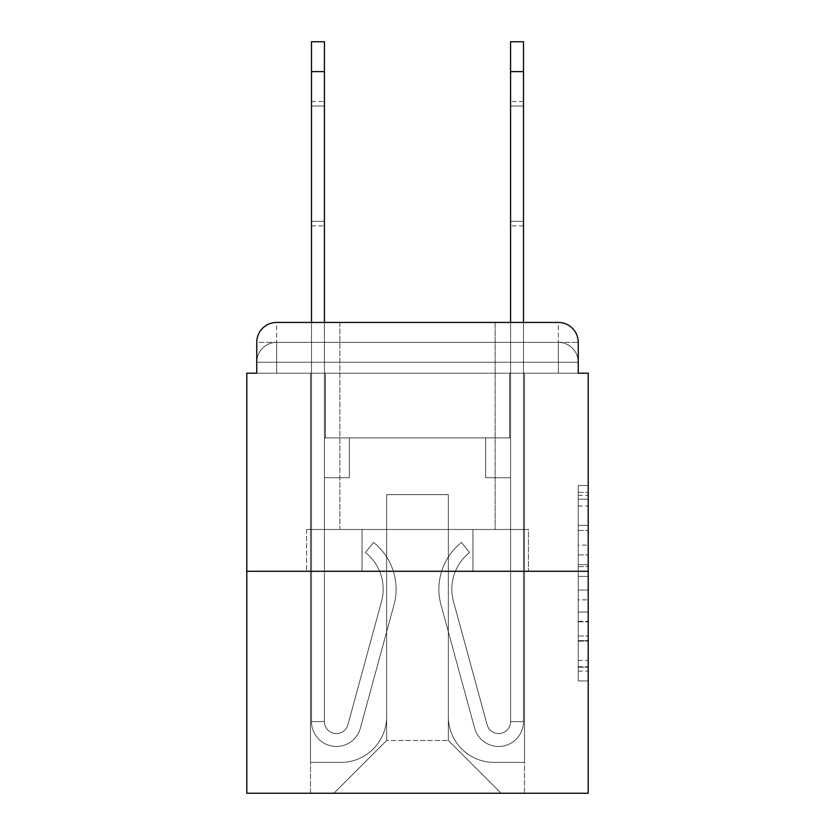 <?xml version="1.0" encoding="UTF-8"?>
<svg xmlns="http://www.w3.org/2000/svg" width="835" height="835" viewBox="0 0 835 835"><rect width="100%" height="100%" fill="white"/><g stroke="black" fill="none" stroke-linecap="round" stroke-linejoin="round"><path stroke-width="0.63" stroke-dasharray="4.17 3.13" d="M578.248 545.119L578.248 576.39L588.205 576.39L588.205 671.163L588.205 495.301L588.205 576.39L578.248 576.39L578.248 492.368L578.248 680.932L578.248 485.532L578.248 667.248L588.205 667.248L578.248 667.248L588.205 667.248L578.248 667.248L578.248 635.988L578.248 680.932L588.205 680.932L588.205 485.532L588.205 666.758L588.205 590.063L578.248 590.063L588.205 590.063L588.205 635.988L588.205 499.205L578.248 499.205L588.205 499.205L588.205 680.932L588.205 495.301L588.205 680.932L578.248 680.932L578.248 485.532L588.205 485.532L588.205 495.301L588.205 485.532L588.205 495.301L588.205 485.532L588.205 492.368L588.205 485.532L578.248 485.532L578.248 499.205L588.205 499.205L578.248 499.205L578.248 545.119L588.205 545.119M276.656 373.203L256.752 373.203L256.752 362.254L558.344 362.254L256.752 362.254L276.656 362.254L276.656 342.35L558.344 342.35L276.656 342.35L558.344 342.35L558.344 362.254L578.248 362.254L558.344 362.254L558.344 342.35L558.344 362.254L578.248 362.254L558.344 362.254L578.248 362.254L558.344 362.254L578.248 362.254L558.344 362.254L578.248 362.254L558.344 362.254L578.248 362.254L558.344 362.254L578.248 362.254L558.344 362.254L578.248 362.254L558.344 362.254L578.248 362.254L558.344 362.254L558.344 342.35L558.344 362.254L558.344 342.35L558.344 362.254L558.344 342.35L558.344 362.254L558.344 342.35L558.344 362.254L558.344 342.35L558.344 362.254L558.344 342.35L558.344 362.254L558.344 342.35L558.344 362.254L558.344 342.35L578.248 342.35L276.656 342.35L558.344 342.35L276.656 342.35L558.344 342.35L276.656 342.35L558.344 342.35L276.656 342.35L558.344 342.35L558.344 373.203L256.752 373.203L256.752 362.254L276.656 362.254L276.656 342.35L256.752 342.35A19.904 19.904 0 0 1 276.656 322.446L558.344 322.446L276.656 322.446A19.904 19.904 0 0 0 256.752 342.35L276.656 342.35A19.904 19.904 0 0 0 256.752 362.254L276.656 362.254L256.752 362.254L276.656 362.254L256.752 362.254L276.656 362.254L256.752 362.254L276.656 362.254L256.752 362.254L276.656 362.254L256.752 362.254L276.656 362.254L256.752 362.254L256.752 373.203L256.752 362.254L256.752 373.203L256.752 362.254L256.752 373.203L256.752 362.254L256.752 373.203L246.795 373.203L246.795 793.25L588.205 793.25L588.205 373.203L578.248 373.203L578.248 342.35A19.904 19.904 0 0 0 558.344 322.446A19.904 19.904 0 0 1 578.248 342.35L578.248 373.203L256.752 373.203L256.752 342.35L256.752 373.203L578.248 373.203L558.344 373.203L578.248 373.203L558.344 373.203L578.248 373.203L558.344 373.203L578.248 373.203L558.344 373.203L578.248 373.203L558.344 373.203L578.248 373.203L558.344 373.203L578.248 373.203L558.344 373.203L578.248 373.203L558.344 373.203L578.248 373.203L558.344 373.203L558.344 322.446A19.904 19.904 0 0 1 578.248 342.35A19.904 19.904 0 0 0 558.344 322.446L558.344 342.35A19.904 19.904 0 0 1 578.248 362.254A19.904 19.904 0 0 0 558.344 342.35A19.904 19.904 0 0 1 578.248 362.254A19.904 19.904 0 0 0 558.344 342.35A19.904 19.904 0 0 1 578.248 362.254A19.904 19.904 0 0 0 558.344 342.35A19.904 19.904 0 0 1 578.248 362.254A19.904 19.904 0 0 0 558.344 342.35A19.904 19.904 0 0 1 578.248 362.254L578.248 373.203L558.344 373.203L558.344 362.254L558.344 373.203L558.344 362.254L558.344 373.203L558.344 362.254L558.344 373.203L558.344 362.254L558.344 373.203L558.344 362.254L558.344 373.203L558.344 362.254L558.344 373.203L558.344 362.254L558.344 373.203L558.344 362.254L558.344 373.203L558.344 362.254L558.344 373.203L276.656 373.203L276.656 362.254L256.752 362.254L276.656 362.254L276.656 342.35A19.904 19.904 0 0 0 256.752 362.254A19.904 19.904 0 0 1 276.656 342.35A19.904 19.904 0 0 0 256.752 362.254A19.904 19.904 0 0 1 276.656 342.35A19.904 19.904 0 0 0 256.752 362.254A19.904 19.904 0 0 1 276.656 342.35A19.904 19.904 0 0 0 256.752 362.254A19.904 19.904 0 0 1 276.656 342.35L276.656 373.203L276.656 342.35L276.656 373.203L276.656 342.35L276.656 373.203L276.656 362.254L276.656 373.203L276.656 362.254L276.656 373.203L276.656 362.254L276.656 373.203L276.656 362.254L276.656 373.203L276.656 362.254L276.656 373.203L276.656 362.254L276.656 373.203L276.656 362.254L276.656 373.203L256.752 373.203L276.656 373.203M495.134 322.446L495.134 529.473L339.866 529.473L495.134 529.473L339.866 529.473L339.866 322.446L495.134 322.446L339.866 322.446L495.134 322.446L339.866 322.446L495.134 322.446L495.134 529.473L339.866 529.473L339.866 322.446M588.205 564.669L588.205 554.899L588.205 564.669L578.248 564.669L578.248 525.34L578.248 641.113L578.248 612.055L588.205 612.055L578.248 612.055L578.248 680.932L588.205 680.932L578.248 680.932L588.205 680.932L578.248 680.932L578.248 485.532L588.205 485.532L578.248 485.532L588.205 485.532L578.248 485.532L578.248 564.669L588.205 564.669M246.795 571.286L588.205 571.286M311.497 71.612L311.497 721.586L311.497 71.612L311.497 721.586L324.429 721.586L311.497 721.586A24.883 24.883 0 0 0 360.386 728.13A24.883 24.883 0 0 1 311.497 721.586A24.883 24.883 0 0 0 360.386 728.13A24.883 24.883 0 0 1 311.497 721.586L324.429 721.586L311.497 721.586A24.883 24.883 0 0 0 360.386 728.13A24.883 24.883 0 0 1 311.497 721.586A24.883 24.883 0 0 0 360.386 728.13A24.883 24.883 0 0 1 311.497 721.586L324.429 721.586L311.497 721.586A24.883 24.883 0 0 0 360.386 728.13A24.883 24.883 0 0 1 311.497 721.586A24.883 24.883 0 0 0 360.386 728.13A24.883 24.883 0 0 1 311.497 721.586A24.883 24.883 0 0 0 360.386 728.13A24.883 24.883 0 0 1 311.497 721.586A24.883 24.883 0 0 0 360.386 728.13A24.883 24.883 0 0 1 311.497 721.586A24.883 24.883 0 0 0 360.386 728.13L393.995 604.916A59.723 59.723 0 0 0 373.506 542.416A59.723 59.723 0 0 1 393.995 604.916A59.723 59.723 0 0 0 373.506 542.416A59.723 59.723 0 0 1 393.995 604.916A59.723 59.723 0 0 0 373.506 542.416A59.723 59.723 0 0 1 393.995 604.916A59.723 59.723 0 0 0 373.506 542.416A59.723 59.723 0 0 1 393.995 604.916A59.723 59.723 0 0 0 373.506 542.416A59.723 59.723 0 0 1 393.995 604.916A59.723 59.723 0 0 0 373.506 542.416A59.723 59.723 0 0 1 393.995 604.916A59.723 59.723 0 0 0 373.506 542.416A59.723 59.723 0 0 1 393.995 604.916A59.723 59.723 0 0 0 373.506 542.416A59.723 59.723 0 0 1 393.995 604.916A59.723 59.723 0 0 0 373.506 542.416L365.459 552.551A46.781 46.781 0 0 1 381.511 601.513L347.903 724.728A11.94 11.94 0 0 1 324.429 721.586L324.429 437.905L349.322 437.905L324.429 437.905L349.322 437.905L324.429 437.905L324.429 721.586A11.94 11.94 0 0 0 347.903 724.728L381.511 601.513A46.781 46.781 0 0 0 365.459 552.551L373.506 542.416L365.459 552.551A46.781 46.781 0 0 1 381.511 601.513L347.903 724.728L381.511 601.513A46.781 46.781 0 0 0 365.459 552.551A46.781 46.781 0 0 1 381.511 601.513L347.903 724.728L381.511 601.513A46.781 46.781 0 0 0 365.459 552.551A46.781 46.781 0 0 1 381.511 601.513L347.903 724.728L381.511 601.513A46.781 46.781 0 0 0 365.459 552.551A46.781 46.781 0 0 1 381.511 601.513L347.903 724.728L381.511 601.513A46.781 46.781 0 0 0 365.459 552.551A46.781 46.781 0 0 1 381.511 601.513L347.903 724.728L381.511 601.513A46.781 46.781 0 0 0 365.459 552.551A46.781 46.781 0 0 1 381.511 601.513L347.903 724.728L381.511 601.513A46.781 46.781 0 0 0 365.459 552.551A46.781 46.781 0 0 1 381.511 601.513L347.903 724.728A11.94 11.94 0 0 1 324.429 721.586L324.429 477.724L349.322 477.724L324.429 477.724L349.322 477.724L349.322 437.905L349.322 477.724L324.429 477.724L324.429 437.905L324.429 477.724L349.322 477.724L324.429 477.724L349.322 477.724L349.322 437.905L349.322 477.724L324.429 477.724L349.322 477.724L324.429 477.724L349.322 477.724L324.429 477.724L349.322 477.724L324.429 477.724L349.322 477.724L349.322 437.905L349.322 477.724L349.322 437.905L349.322 477.724L349.322 437.905L349.322 477.724L349.322 437.905L349.322 477.724L349.322 437.905L349.322 477.724L324.429 477.724L324.429 721.586A11.94 11.94 0 0 0 347.903 724.728A11.94 11.94 0 0 1 324.429 721.586A11.94 11.94 0 0 0 347.903 724.728A11.94 11.94 0 0 1 324.429 721.586A11.94 11.94 0 0 0 347.903 724.728A11.94 11.94 0 0 1 324.429 721.586A11.94 11.94 0 0 0 347.903 724.728A11.94 11.94 0 0 1 324.429 721.586A11.94 11.94 0 0 0 347.903 724.728A11.94 11.94 0 0 1 324.429 721.586A11.94 11.94 0 0 0 347.903 724.728L381.511 601.513A46.781 46.781 0 0 0 365.459 552.551L373.506 542.416A59.723 59.723 0 0 1 393.995 604.916L360.386 728.13A24.883 24.883 0 0 1 311.497 721.586L311.497 322.446L324.429 322.446L324.429 437.905L349.322 437.905L324.429 437.905L349.322 437.905L324.429 437.905L324.429 721.586A11.94 11.94 0 0 0 347.903 724.728A11.94 11.94 0 0 1 324.429 721.586A11.94 11.94 0 0 0 347.903 724.728L381.511 601.513A46.781 46.781 0 0 0 365.459 552.551A46.781 46.781 0 0 1 381.511 601.513A46.781 46.781 0 0 0 365.459 552.551L373.506 542.416A59.723 59.723 0 0 1 393.995 604.916L360.386 728.13A24.883 24.883 0 0 1 311.497 721.586L311.497 41.75L311.497 71.612L311.497 41.75L324.429 41.75L324.429 437.905L324.429 41.75L324.429 437.905L349.322 437.905L349.322 477.724L349.322 437.905L349.322 477.724L324.429 477.724L324.429 721.586L311.497 721.586L311.497 41.75L324.429 41.75L324.429 71.612L324.429 41.75L311.497 41.75L311.497 71.612L311.497 41.75L324.429 41.75L311.497 41.75L311.497 71.612L324.429 71.612L324.429 437.905L349.322 437.905L324.429 437.905L324.429 477.724L324.429 41.75L311.497 41.75L311.497 71.612L324.429 71.612L324.429 437.905L349.322 437.905L324.429 437.905L349.322 437.905L349.322 477.724L324.429 477.724L324.429 721.586L311.497 721.586L311.497 71.612L324.429 71.612L324.429 41.75L311.497 41.75L324.429 41.75L311.497 41.75L311.497 71.612L324.429 71.612L324.429 721.586A11.94 11.94 0 0 0 347.903 724.728L381.511 601.513A46.781 46.781 0 0 0 365.459 552.551L373.506 542.416A59.723 59.723 0 0 1 393.995 604.916L360.386 728.13A24.883 24.883 0 0 1 311.497 721.586L311.497 71.612L324.429 71.612L324.429 437.905L349.322 437.905L349.322 477.724L324.429 477.724L324.429 437.905L349.322 437.905L324.429 437.905L324.429 721.586A11.94 11.94 0 0 0 347.903 724.728A11.94 11.94 0 0 1 324.429 721.586L311.497 721.586L311.497 71.612L324.429 71.612L324.429 437.905L349.322 437.905L324.429 437.905L349.322 437.905L349.322 477.724L324.429 477.724L324.429 721.586L311.497 721.586L311.497 71.612L324.429 71.612M523.503 71.612L523.503 721.586L523.503 71.612L523.503 721.586L510.571 721.586L523.503 721.586A24.883 24.883 0 0 1 474.614 728.13A24.883 24.883 0 0 0 523.503 721.586A24.883 24.883 0 0 1 474.614 728.13A24.883 24.883 0 0 0 523.503 721.586L510.571 721.586L523.503 721.586A24.883 24.883 0 0 1 474.614 728.13A24.883 24.883 0 0 0 523.503 721.586A24.883 24.883 0 0 1 474.614 728.13A24.883 24.883 0 0 0 523.503 721.586L510.571 721.586L523.503 721.586A24.883 24.883 0 0 1 474.614 728.13A24.883 24.883 0 0 0 523.503 721.586A24.883 24.883 0 0 1 474.614 728.13A24.883 24.883 0 0 0 523.503 721.586A24.883 24.883 0 0 1 474.614 728.13A24.883 24.883 0 0 0 523.503 721.586A24.883 24.883 0 0 1 474.614 728.13A24.883 24.883 0 0 0 523.503 721.586A24.883 24.883 0 0 1 474.614 728.13L441.005 604.916A59.723 59.723 0 0 1 461.494 542.416A59.723 59.723 0 0 0 441.005 604.916A59.723 59.723 0 0 1 461.494 542.416A59.723 59.723 0 0 0 441.005 604.916A59.723 59.723 0 0 1 461.494 542.416A59.723 59.723 0 0 0 441.005 604.916A59.723 59.723 0 0 1 461.494 542.416A59.723 59.723 0 0 0 441.005 604.916A59.723 59.723 0 0 1 461.494 542.416A59.723 59.723 0 0 0 441.005 604.916A59.723 59.723 0 0 1 461.494 542.416A59.723 59.723 0 0 0 441.005 604.916A59.723 59.723 0 0 1 461.494 542.416A59.723 59.723 0 0 0 441.005 604.916A59.723 59.723 0 0 1 461.494 542.416A59.723 59.723 0 0 0 441.005 604.916A59.723 59.723 0 0 1 461.494 542.416L469.541 552.551A46.781 46.781 0 0 0 453.488 601.513L487.097 724.728L453.488 601.513A46.781 46.781 0 0 1 469.541 552.551L461.494 542.416A59.723 59.723 0 0 0 441.005 604.916L474.614 728.13A24.883 24.883 0 0 0 523.503 721.586L510.571 721.586L510.571 437.905L485.678 437.905L510.571 437.905L510.571 721.586A11.94 11.94 0 0 1 487.097 724.728L453.488 601.513A46.781 46.781 0 0 1 469.541 552.551A46.781 46.781 0 0 0 453.488 601.513L487.097 724.728L453.488 601.513A46.781 46.781 0 0 1 469.541 552.551A46.781 46.781 0 0 0 453.488 601.513L487.097 724.728L453.488 601.513A46.781 46.781 0 0 1 469.541 552.551A46.781 46.781 0 0 0 453.488 601.513L487.097 724.728L453.488 601.513A46.781 46.781 0 0 1 469.541 552.551A46.781 46.781 0 0 0 453.488 601.513L487.097 724.728L453.488 601.513A46.781 46.781 0 0 1 469.541 552.551A46.781 46.781 0 0 0 453.488 601.513L487.097 724.728L453.488 601.513A46.781 46.781 0 0 1 469.541 552.551A46.781 46.781 0 0 0 453.488 601.513L487.097 724.728L453.488 601.513A46.781 46.781 0 0 1 469.541 552.551A46.781 46.781 0 0 0 453.488 601.513L487.097 724.728A11.94 11.94 0 0 0 510.571 721.586A11.94 11.94 0 0 1 487.097 724.728A11.94 11.94 0 0 0 510.571 721.586L510.571 477.724L510.571 721.586A11.94 11.94 0 0 1 487.097 724.728A11.94 11.94 0 0 0 510.571 721.586A11.94 11.94 0 0 1 487.097 724.728A11.94 11.94 0 0 0 510.571 721.586A11.94 11.94 0 0 1 487.097 724.728A11.94 11.94 0 0 0 510.571 721.586A11.94 11.94 0 0 1 487.097 724.728A11.94 11.94 0 0 0 510.571 721.586A11.94 11.94 0 0 1 487.097 724.728A11.94 11.94 0 0 0 510.571 721.586L510.571 477.724L485.678 477.724L510.571 477.724L485.678 477.724L485.678 437.905L510.571 437.905L485.678 437.905L510.571 437.905L485.678 437.905L485.678 477.724L510.571 477.724L510.571 437.905L510.571 477.724L485.678 477.724L510.571 477.724L485.678 477.724L510.571 477.724L485.678 477.724L510.571 477.724L485.678 477.724L510.571 477.724L485.678 477.724L510.571 477.724L485.678 477.724L510.571 477.724L485.678 477.724L485.678 437.905L485.678 477.724L485.678 437.905L485.678 477.724L485.678 437.905L485.678 477.724L485.678 437.905L485.678 477.724L485.678 437.905L485.678 477.724L485.678 437.905L485.678 477.724L485.678 437.905L510.571 437.905L510.571 322.446L523.503 322.446L523.503 721.586L523.503 41.75L523.503 71.612L523.503 41.75L510.571 41.75L510.571 437.905L485.678 437.905L510.571 437.905L485.678 437.905L510.571 437.905L510.571 721.586A11.94 11.94 0 0 1 487.097 724.728A11.94 11.94 0 0 0 510.571 721.586A11.94 11.94 0 0 1 487.097 724.728L453.488 601.513A46.781 46.781 0 0 1 469.541 552.551A46.781 46.781 0 0 0 453.488 601.513A46.781 46.781 0 0 1 469.541 552.551L461.494 542.416A59.723 59.723 0 0 0 441.005 604.916L474.614 728.13A24.883 24.883 0 0 0 523.503 721.586L523.503 41.75L510.571 41.75L510.571 437.905L510.571 41.75L510.571 437.905L485.678 437.905L485.678 477.724L485.678 437.905L485.678 477.724L510.571 477.724L510.571 721.586L523.503 721.586L523.503 41.75L523.503 71.612L523.503 41.75L510.571 41.75L523.503 41.75L523.503 71.612L510.571 71.612L510.571 41.75L523.503 41.75L510.571 41.75L523.503 41.75L523.503 71.612L510.571 71.612L510.571 437.905L485.678 437.905L510.571 437.905L510.571 477.724L510.571 71.612L510.571 437.905L485.678 437.905L510.571 437.905L485.678 437.905L485.678 477.724L510.571 477.724L510.571 721.586L523.503 721.586L523.503 71.612L510.571 71.612L510.571 721.586A11.94 11.94 0 0 1 487.097 724.728L453.488 601.513A46.781 46.781 0 0 1 469.541 552.551L461.494 542.416A59.723 59.723 0 0 0 441.005 604.916L474.614 728.13A24.883 24.883 0 0 0 523.503 721.586L523.503 71.612L510.571 71.612L510.571 437.905L485.678 437.905L485.678 477.724L510.571 477.724L510.571 437.905L485.678 437.905L510.571 437.905L510.571 721.586A11.94 11.94 0 0 1 487.097 724.728A11.94 11.94 0 0 0 510.571 721.586L523.503 721.586L523.503 71.612L510.571 71.612M448.353 716.607A45.789 45.789 0 0 0 494.143 762.397A45.789 45.789 0 0 1 448.353 716.607L448.353 494.644L448.353 716.607A45.789 45.789 0 0 0 494.143 762.397L524.505 762.397L494.143 762.397A45.789 45.789 0 0 1 448.353 716.607L448.353 494.644L386.647 494.644L448.353 494.644L448.353 716.607A45.789 45.789 0 0 0 494.143 762.397L524.505 762.397L494.143 762.397A45.789 45.789 0 0 1 448.353 716.607L448.353 494.644L386.647 494.644L386.647 716.607L386.647 494.644L448.353 494.644L448.353 716.607A45.789 45.789 0 0 0 494.143 762.397L524.505 762.397L494.143 762.397A45.789 45.789 0 0 1 448.353 716.607L448.353 494.644L386.647 494.644L386.647 716.607A45.789 45.789 0 0 1 340.857 762.397A45.789 45.789 0 0 0 386.647 716.607L386.647 494.644L448.353 494.644L448.353 716.607A45.789 45.789 0 0 0 494.143 762.397L524.505 762.397L494.143 762.397A45.789 45.789 0 0 1 448.353 716.607L448.353 494.644L386.647 494.644L386.647 716.607A45.789 45.789 0 0 1 340.857 762.397L310.495 762.397L340.857 762.397A45.789 45.789 0 0 0 386.647 716.607L386.647 494.644L448.353 494.644L448.353 716.607A45.789 45.789 0 0 0 494.143 762.397L524.505 762.397L494.143 762.397A45.789 45.789 0 0 1 448.353 716.607L448.353 494.644L386.647 494.644L386.647 716.607A45.789 45.789 0 0 1 340.857 762.397L310.495 762.397L340.857 762.397A45.789 45.789 0 0 0 386.647 716.607L386.647 494.644L448.353 494.644L448.353 716.607A45.789 45.789 0 0 0 494.143 762.397L524.505 762.397L494.143 762.397A45.789 45.789 0 0 1 448.353 716.607L448.353 494.644L386.647 494.644L386.647 716.607A45.789 45.789 0 0 1 340.857 762.397L310.495 762.397L340.857 762.397A45.789 45.789 0 0 0 386.647 716.607L386.647 494.644L448.353 494.644L448.353 716.607A45.789 45.789 0 0 0 494.143 762.397L524.505 762.397L494.143 762.397A45.789 45.789 0 0 1 448.353 716.607L448.353 494.644L386.647 494.644L386.647 716.607A45.789 45.789 0 0 1 340.857 762.397L310.495 762.397L340.857 762.397A45.789 45.789 0 0 0 386.647 716.607L386.647 494.644L448.353 494.644L448.353 716.607A45.789 45.789 0 0 0 494.143 762.397L524.505 762.397L494.143 762.397A45.789 45.789 0 0 1 448.353 716.607L448.353 494.644L386.647 494.644L386.647 716.607A45.789 45.789 0 0 1 340.857 762.397L310.495 762.397L340.857 762.397A45.789 45.789 0 0 0 386.647 716.607L386.647 494.644L448.353 494.644L448.353 716.607M310.495 373.203L310.495 762.397L340.857 762.397A45.789 45.789 0 0 0 386.647 716.607A45.789 45.789 0 0 1 340.857 762.397L310.495 762.397L310.495 373.203L325.431 373.203L325.431 437.905L509.569 437.905L325.431 437.905L509.569 437.905L325.431 437.905L509.569 437.905L325.431 437.905L509.569 437.905L325.431 437.905L509.569 437.905L325.431 437.905L509.569 437.905L325.431 437.905L509.569 437.905L325.431 437.905L509.569 437.905L325.431 437.905L509.569 437.905L325.431 437.905L509.569 437.905L325.431 437.905L325.431 373.203L310.495 373.203L310.495 762.397L310.495 373.203L325.431 373.203L325.431 437.905L325.431 373.203L310.495 373.203L310.495 762.397L310.495 373.203L325.431 373.203L325.431 437.905L325.431 373.203L310.495 373.203L310.495 762.397L310.495 373.203L325.431 373.203L325.431 437.905L325.431 373.203L310.495 373.203L310.495 762.397L310.495 373.203L325.431 373.203L325.431 437.905L325.431 373.203L310.495 373.203L310.495 762.397L310.495 373.203L325.431 373.203L325.431 437.905L325.431 373.203L310.495 373.203L310.495 762.397L310.495 373.203L325.431 373.203L325.431 437.905L325.431 373.203L310.495 373.203L310.495 762.397L310.495 373.203L325.431 373.203L325.431 437.905L325.431 373.203L310.495 373.203L310.495 762.397L340.857 762.397A45.789 45.789 0 0 0 386.647 716.607L386.647 494.644L386.647 716.607A45.789 45.789 0 0 1 340.857 762.397A45.789 45.789 0 0 0 386.647 716.607L386.647 494.644L448.353 494.644L386.647 494.644L386.647 716.607A45.789 45.789 0 0 1 340.857 762.397L310.495 762.397L310.495 373.203L325.431 373.203L325.431 437.905L325.431 373.203L310.495 373.203L310.495 793.25L333.885 793.25L310.495 793.25L310.495 373.203L325.431 373.203L325.431 437.905L325.431 373.203L310.495 373.203M509.569 373.203L509.569 437.905L509.569 373.203L524.505 373.203L524.505 762.397L494.143 762.397L524.505 762.397L524.505 373.203L509.569 373.203L509.569 437.905L509.569 373.203L524.505 373.203L524.505 762.397L524.505 373.203L509.569 373.203L509.569 437.905L509.569 373.203L524.505 373.203L524.505 762.397L524.505 373.203L509.569 373.203L509.569 437.905L509.569 373.203L524.505 373.203L524.505 762.397L524.505 373.203L509.569 373.203L509.569 437.905L509.569 373.203L524.505 373.203L524.505 762.397L524.505 373.203L509.569 373.203L509.569 437.905L509.569 373.203L524.505 373.203L524.505 762.397L524.505 373.203L509.569 373.203L509.569 437.905L509.569 373.203L524.505 373.203L524.505 762.397L524.505 373.203L509.569 373.203L509.569 437.905L509.569 373.203L524.505 373.203L524.505 762.397L524.505 373.203L509.569 373.203L509.569 437.905L509.569 373.203L524.505 373.203L524.505 762.397L524.505 373.203L509.569 373.203L509.569 437.905L509.569 373.203L524.505 373.203L524.505 793.25L333.885 793.25L524.505 793.25L524.505 373.203L509.569 373.203M448.353 494.644L448.353 740.499L448.353 494.644L386.647 494.644L386.647 740.499L448.353 740.499L386.647 740.499L386.647 494.644L386.647 740.499L333.885 793.25L386.647 740.499L333.885 793.25L386.647 740.499L386.647 494.644L448.353 494.644L448.353 740.499L501.115 793.25L448.353 740.499L501.115 793.25L448.353 740.499L448.353 494.644L386.647 494.644L448.353 494.644M362.046 571.286L528.409 571.286L362.046 571.286L362.046 529.473L306.591 529.473L528.409 529.473L362.046 529.473L362.046 571.286L362.046 529.473L306.591 529.473L306.591 571.286L306.591 529.473L472.954 529.473L472.954 571.286L528.409 571.286L472.954 571.286L472.954 529.473L528.409 529.473L528.409 571.286L528.409 529.473L362.046 529.473L362.046 571.286M276.656 322.446A19.904 19.904 0 0 0 256.752 342.35A19.904 19.904 0 0 1 276.656 322.446L276.656 342.35L276.656 322.446M472.954 529.473L472.954 571.286L472.954 529.473M578.248 576.39L588.205 576.39L578.248 576.39M578.248 492.368L578.248 485.532L578.248 492.368L588.205 492.368L578.248 492.368M578.248 640.633L578.248 599.833L578.248 640.633L588.205 640.633L578.248 640.633M578.248 599.833L578.248 590.063L588.205 590.063L578.248 590.063L578.248 599.833L588.205 599.833L578.248 599.833M578.248 525.34L578.248 499.205L578.248 525.34L588.205 525.34L578.248 525.34M578.248 485.532L588.205 485.532L578.248 485.532L578.248 495.301L578.248 485.532L588.205 485.532M578.248 680.932L588.205 680.932L578.248 680.932L578.248 671.163L578.248 680.932M324.429 221.327L324.429 101.473L324.429 225.888L324.429 106.035L311.497 106.035L311.497 101.473L311.497 106.035L324.429 106.035L324.429 225.888L324.429 106.035L311.497 106.035L311.497 101.473L311.497 106.035L324.429 106.035L324.429 225.888L324.429 106.035L311.497 106.035L311.497 101.473L311.497 106.035L324.429 106.035L324.429 225.888L324.429 106.035L311.497 106.035L311.497 101.473L311.497 106.035L324.429 106.035L324.429 225.888L324.429 221.327L311.497 221.327L311.497 101.473L311.497 106.035L324.429 106.035L311.497 106.035L311.497 225.888L311.497 221.327L324.429 221.327L311.497 221.327L311.497 106.035L311.497 225.888L311.497 221.327L324.429 221.327L311.497 221.327L311.497 106.035L311.497 225.888L311.497 221.327L324.429 221.327L311.497 221.327L311.497 106.035L311.497 225.888L311.497 221.327L324.429 221.327L311.497 221.327L311.497 106.035L311.497 225.888L311.497 221.327L324.429 221.327M510.571 221.327L510.571 101.473L510.571 225.888L510.571 106.035L523.503 106.035L523.503 101.473L523.503 106.035L510.571 106.035L510.571 225.888L510.571 106.035L523.503 106.035L523.503 101.473L523.503 106.035L510.571 106.035L510.571 225.888L510.571 106.035L523.503 106.035L523.503 101.473L523.503 106.035L510.571 106.035L510.571 225.888L510.571 106.035L523.503 106.035L523.503 101.473L523.503 106.035L510.571 106.035L510.571 225.888L510.571 221.327L523.503 221.327L523.503 101.473L523.503 106.035L510.571 106.035L523.503 106.035L523.503 225.888L523.503 221.327L510.571 221.327L523.503 221.327L523.503 106.035L523.503 225.888L523.503 221.327L510.571 221.327L523.503 221.327L523.503 106.035L523.503 225.888L523.503 221.327L510.571 221.327L523.503 221.327L523.503 106.035L523.503 225.888L523.503 221.327L510.571 221.327L523.503 221.327L523.503 106.035L523.503 225.888L523.503 221.327L510.571 221.327M523.503 41.75L510.571 41.75L523.503 41.75M578.248 635.988L588.205 635.988L578.248 635.988M578.248 621.334L588.205 621.334M578.248 530.465L588.205 530.465L578.248 530.465M578.248 495.301L588.205 495.301M578.248 671.163L588.205 671.163M578.248 660.412L588.205 660.412M578.248 506.041L588.205 506.041M578.248 566.621L588.205 566.621L578.248 566.621M578.248 621.824L588.205 621.824L578.248 621.824M578.248 641.113L588.205 641.113L578.248 641.113M578.248 554.899L588.205 554.899L578.248 554.899M578.248 373.203L578.248 362.254L578.248 373.203M578.248 666.758L588.205 666.758M578.248 667.248L588.205 667.248M578.248 499.205L588.205 499.205M311.497 225.888L324.429 225.888M311.497 101.473L324.429 101.473M523.503 225.888L510.571 225.888M523.503 101.473L510.571 101.473"/><path stroke-width="1.25" d="M256.752 342.35L256.752 373.203L256.752 342.35A19.904 19.904 0 0 1 276.656 322.446L311.497 322.446L311.497 41.75L324.429 41.75L324.429 322.446L339.866 322.446M588.205 571.286L246.795 571.286L246.795 793.25L588.205 793.25L588.205 373.203L578.248 373.203L578.248 342.35A19.904 19.904 0 0 0 558.344 322.446L276.656 322.446M246.795 571.286L246.795 373.203L256.752 373.203M495.134 322.446L510.571 322.446L510.571 41.75L523.503 41.75L523.503 71.612L510.571 71.612M523.503 71.612L523.503 322.446L558.344 322.446M578.248 373.203L578.248 342.35M311.497 71.612L324.429 71.612"/></g></svg>
